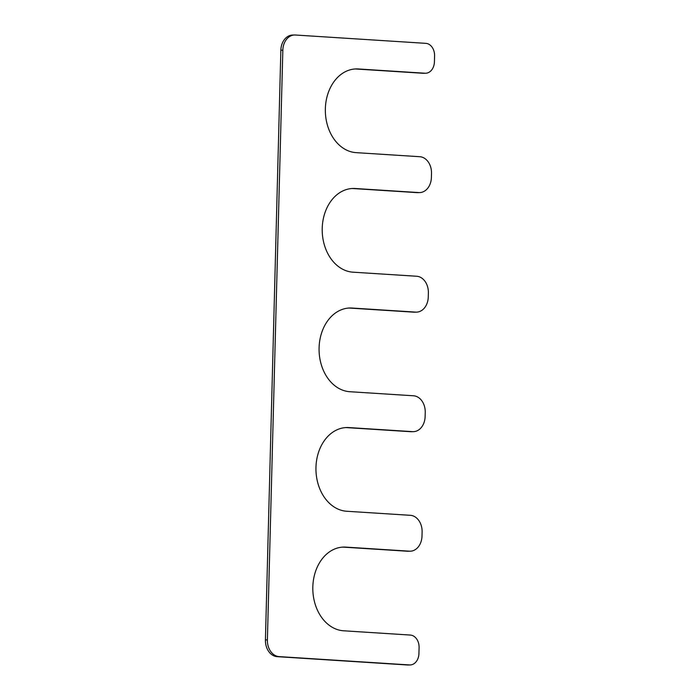 <?xml version="1.0" encoding="UTF-8"?>
<svg xmlns="http://www.w3.org/2000/svg" width="700" height="700" viewBox="0 0 700 700"><rect width="100%" height="100%" fill="white"/><g stroke="black" fill="none" stroke-linecap="round" stroke-linejoin="round"><path stroke-width="1.05" d="M413.411 431.664A15.96 12.136 88.5 0 1 412.589 431.646L348.898 427.578A41.895 31.859 -91.5 0 0 346.727 427.534A41.895 31.859 -91.5 0 0 315.945 468.808A41.895 31.859 -91.5 0 0 346.71 511.254L410.401 515.322A15.96 12.136 88.5 0 1 422.109 532.035L422.004 536.025A15.96 12.136 88.5 0 1 410.287 551.197A15.96 12.136 88.5 0 1 409.456 551.18L345.774 547.111A41.895 31.859 -91.5 0 0 343.604 547.076A41.895 31.859 -91.5 0 0 312.812 588.341A41.895 31.859 -91.5 0 0 343.578 630.788L410.296 635.058A11.97 9.1 88.5 0 1 419.09 647.587L418.933 653.564A11.97 9.1 88.5 0 1 410.139 664.947A11.97 9.1 88.5 0 1 409.517 664.939L279.108 656.609A15.96 12.136 88.5 0 1 267.391 639.896L282.835 50.181A15.96 12.136 88.5 0 1 294.56 35A15.96 12.136 88.5 0 1 295.382 35.018L425.793 43.347A11.97 9.1 88.5 0 1 434.578 55.886L434.42 61.863A11.97 9.1 88.5 0 1 425.635 73.246A11.97 9.1 88.5 0 1 425.014 73.229L358.295 68.968A41.895 31.859 88.5 0 0 356.125 68.924A41.895 31.859 88.5 0 0 325.334 110.197A41.895 31.859 88.5 0 0 356.099 152.644L419.79 156.713A15.96 12.136 88.5 0 1 431.506 173.425L431.401 177.415A15.96 12.136 88.5 0 1 419.676 192.588A15.96 12.136 88.5 0 1 418.854 192.579L355.162 188.501A41.895 31.859 88.5 0 0 352.993 188.466A41.895 31.859 88.5 0 0 322.201 229.731A41.895 31.859 88.5 0 0 352.966 272.178L416.658 276.246A15.96 12.136 88.5 0 1 428.374 292.967L428.269 296.949A15.96 12.136 88.5 0 1 416.544 312.13A15.96 12.136 88.5 0 1 415.721 312.113L352.03 308.044A41.895 31.859 88.5 0 0 349.86 308A41.895 31.859 88.5 0 0 319.069 349.274A41.895 31.859 88.5 0 0 349.842 391.72L413.525 395.789A15.96 12.136 88.5 0 1 425.241 412.501L425.136 416.483A15.96 12.136 88.5 0 1 413.411 431.664L411.442 431.716A15.96 12.136 88.5 0 1 410.611 431.699L346.929 427.63A41.895 31.859 -91.5 0 0 345.748 427.586M352.03 308.044L350.053 308.096A41.895 31.859 88.5 0 0 348.871 308.044M350.053 308.096L413.744 312.165A15.96 12.136 88.5 0 0 414.575 312.174L416.544 312.13M355.162 188.501L353.185 188.554A41.895 31.859 88.5 0 0 352.004 188.51M353.185 188.554L416.876 192.623A15.96 12.136 88.5 0 0 417.699 192.64L419.676 192.588M358.295 68.968L356.317 69.02A41.895 31.859 88.5 0 0 355.136 68.976M356.317 69.02L423.036 73.281A11.97 9.1 88.5 0 0 423.658 73.29L425.635 73.246M294.56 35L292.582 35.053A15.96 12.136 88.5 0 0 280.858 50.234L265.422 639.94A15.96 12.136 88.5 0 0 277.13 656.653L407.54 664.991A11.97 9.1 88.5 0 0 408.161 665L410.139 664.947M342.615 547.12A41.895 31.859 -91.5 0 1 343.796 547.164L407.488 551.233A15.96 12.136 88.5 0 0 408.31 551.25L410.287 551.197M415.721 312.113L413.744 312.165M418.854 192.579L416.876 192.623M425.014 73.229L423.036 73.281M282.835 50.181L280.858 50.234M267.391 639.896L265.422 639.94M279.108 656.609L277.13 656.653M409.517 664.939L407.54 664.991M345.774 547.111L343.796 547.164M409.456 551.18L407.488 551.233M348.898 427.578L346.929 427.63M412.589 431.646L410.611 431.699"/></g></svg>
